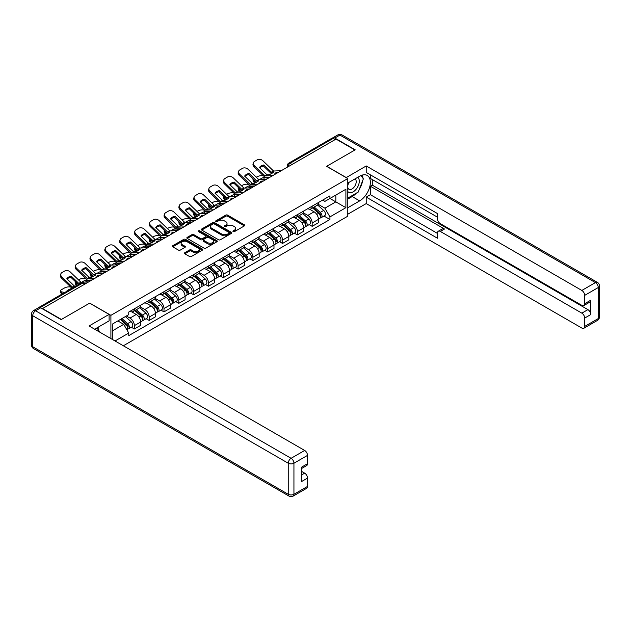 <?xml version="1.0" encoding="UTF-8"?>
<svg xmlns="http://www.w3.org/2000/svg" width="631" height="631" viewBox="0 0 631 631"><rect width="100%" height="100%" fill="white"/><g stroke="black" fill="none" stroke-linecap="round" stroke-linejoin="round"><path stroke-width="0.95" d="M233.178 231.609A0.923 0.536 0 0 0 234.48 231.609L244.386 225.89A1.317 0.765 0 0 0 244.773 225.354A1.317 0.765 0 0 0 244.386 224.817L227.602 215.124A1.317 0.765 0 0 0 225.74 215.124L215.834 220.85A0.923 0.536 0 0 0 217.135 221.599L218.421 220.858A4.22 2.437 0 0 1 224.391 220.858L225.788 221.67A4.22 2.437 0 0 1 227.018 223.39A4.22 2.437 0 0 1 225.788 225.109L224.502 225.851A0.923 0.536 0 0 0 225.811 226.608L227.089 225.866A4.22 2.437 0 0 1 233.06 225.866L234.456 226.671A4.22 2.437 0 0 1 235.694 228.398A4.22 2.437 0 0 1 234.456 230.118L233.178 230.859A0.923 0.536 0 0 0 233.178 231.609L233.178 230.859M184.812 252.7A1.317 0.765 0 0 0 184.426 253.236A1.317 0.765 0 0 0 184.812 253.772L189.521 256.494A1.317 0.765 0 0 0 191.382 256.494L202.385 250.144A1.317 0.765 0 0 0 202.772 249.608A1.317 0.765 0 0 0 202.385 249.064L185.601 239.378A1.317 0.765 0 0 0 183.739 239.378L172.736 245.727A1.317 0.765 0 0 0 172.35 246.264A1.317 0.765 0 0 0 172.736 246.808L178.423 250.089A1.317 0.765 0 0 0 180.285 250.089L184.993 247.368A1.317 0.765 0 0 0 185.38 246.831A1.317 0.765 0 0 0 184.993 246.295L182.178 244.662A3.526 2.035 0 0 1 181.144 243.227A3.526 2.035 0 0 1 183.321 241.342A3.526 2.035 0 0 1 187.162 241.783L198.213 248.164A3.526 2.035 0 0 1 199.246 249.608A3.526 2.035 0 0 1 197.069 251.485A3.526 2.035 0 0 1 193.228 251.043L191.382 249.979A1.317 0.765 0 0 0 189.521 249.979L184.812 252.7L184.812 253.772M110.906 315.334L89.72 303.109L61.412 319.452L42.514 308.535L336.015 139.08L354.922 149.997L326.613 166.339L347.791 178.565L110.906 315.334L110.906 338.587M218.515 239.756A1.317 0.765 0 0 0 220.377 239.756L231.38 233.399A1.317 0.765 0 0 0 231.766 232.863A1.317 0.765 0 0 0 231.38 232.326L214.595 222.633A1.317 0.765 0 0 0 212.734 222.633L201.731 228.99A1.317 0.765 0 0 0 201.344 229.526A1.317 0.765 0 0 0 201.731 230.063L218.515 239.756M198.883 231.814A0.923 0.536 0 0 1 199.822 231.94L216.867 241.783L205.88 248.125A1.317 0.765 0 0 1 204.018 248.125L187.233 238.431L191.942 235.734L191.942 234.637L187.233 237.359A1.317 0.765 0 0 0 186.847 237.895A1.317 0.765 0 0 0 187.233 238.431L187.233 237.359M191.942 235.734A1.317 0.765 0 0 1 193.804 235.734L193.804 234.637A1.317 0.765 0 0 0 191.942 234.637M193.804 234.637L200.611 238.573A1.317 0.765 0 0 0 202.48 238.573L205.603 236.767A1.317 0.765 0 0 0 205.99 236.231A1.317 0.765 0 0 0 205.603 235.686L198.513 231.601A0.923 0.536 0 0 1 199.822 230.843L216.883 240.695A1.317 0.765 0 0 1 217.269 241.231A1.317 0.765 0 0 1 216.883 241.776L216.883 240.695M123.345 345.772L347.791 216.188L347.791 178.565M38.594 307.683A2.69 1.554 -120 0 0 38.223 307.802A2.69 1.554 -120 0 0 37.939 308.062M292.043 164.47L290.047 163.319A2.69 1.554 60 0 0 288.698 163.192L331.732 138.347A2.69 1.554 60 0 1 333.073 138.481L290.047 163.319A2.69 1.554 120 0 0 288.146 166.616L288.146 166.718M335.069 139.632L333.073 138.481M312.171 206.148A6.176 3.565 60 0 1 310.894 208.924L317.164 205.304A6.176 3.565 -120 0 0 318.442 202.535M303.282 212.805L307.81 215.416A6.176 3.565 60 0 1 312.179 222.988L318.442 219.367A6.176 3.565 -120 0 0 314.072 211.803L309.584 209.208M318.442 219.367L318.442 222.711L312.179 226.332L309.166 224.597M310.894 208.924A6.176 3.565 60 0 1 307.857 208.648M312.179 222.988L312.179 226.332M297.359 214.706A6.176 3.565 60 0 1 296.081 217.482L302.344 213.862A6.176 3.565 -120 0 0 303.629 211.085M294.354 233.155L297.359 234.89L303.629 231.269L303.629 227.925A6.176 3.565 -120 0 0 299.26 220.353L294.772 217.766M296.081 217.482A6.176 3.565 60 0 1 293.036 217.198M288.462 221.363L292.989 223.973A6.176 3.565 60 0 1 297.359 231.545L297.359 234.89M282.538 223.264A6.176 3.565 60 0 1 281.26 226.032L287.531 222.412A6.176 3.565 -120 0 0 288.809 219.643M279.533 241.705L282.538 243.44L288.809 239.819L288.809 236.475A6.176 3.565 -120 0 0 284.439 228.911L279.951 226.316M281.26 226.032A6.176 3.565 60 0 1 278.216 225.756M273.641 229.913L278.168 232.531A6.176 3.565 60 0 1 282.538 240.095L282.538 243.44M267.725 231.814A6.176 3.565 60 0 1 266.44 234.59L272.71 230.97A6.176 3.565 -120 0 0 273.988 228.193M264.72 250.262L267.725 251.998L273.988 248.377L273.988 245.033A6.176 3.565 -120 0 0 269.618 237.461L265.138 234.874M266.44 234.59A6.176 3.565 60 0 1 263.403 234.314M258.828 238.471L263.356 241.081A6.176 3.565 60 0 1 267.725 248.653L267.725 251.998M252.905 240.372A6.176 3.565 60 0 1 251.627 243.148L257.898 239.528A6.176 3.565 -120 0 0 259.175 236.751M249.9 258.813L252.905 260.548L259.175 256.935L259.175 253.583A6.176 3.565 -120 0 0 254.806 246.019L250.318 243.432M251.627 243.148A6.176 3.565 60 0 1 248.582 242.864M244.008 247.021L248.535 249.639A6.176 3.565 60 0 1 252.905 257.203L252.905 260.548M238.084 248.922A6.176 3.565 60 0 1 236.806 251.698L243.077 248.078A6.176 3.565 -120 0 0 244.355 245.309M235.079 267.37L238.084 269.106L244.355 265.485L244.355 262.141A6.176 3.565 -120 0 0 239.985 254.577L235.497 251.982M236.806 251.698A6.176 3.565 60 0 1 233.762 251.422M229.187 255.579L233.715 258.189A6.176 3.565 60 0 1 238.084 265.761L238.084 269.106M223.271 257.48A6.176 3.565 60 0 1 221.994 260.256L228.256 256.636A6.176 3.565 -120 0 0 229.542 253.859M220.266 275.928L223.271 277.664L229.542 274.043L229.542 270.699A6.176 3.565 -120 0 0 225.172 263.127L220.684 260.54M221.994 260.256A6.176 3.565 60 0 1 218.949 259.972M214.374 264.137L218.902 266.747A6.176 3.565 60 0 1 223.271 274.319L223.271 277.664M208.451 266.037A6.176 3.565 60 0 1 207.173 268.806L213.444 265.194A6.176 3.565 -120 0 0 214.721 262.417M205.446 284.478L208.451 286.214L214.721 282.593L214.721 279.249A6.176 3.565 -120 0 0 210.352 271.685L205.864 269.09M207.173 268.806A6.176 3.565 60 0 1 204.129 268.53M199.554 272.687L204.081 275.305A6.176 3.565 60 0 1 208.451 282.869L208.451 286.214M193.638 274.588A6.176 3.565 60 0 1 192.352 277.364L198.623 273.744A6.176 3.565 -120 0 0 199.901 270.967M190.625 293.036L193.638 294.772L199.901 291.151L199.901 287.807A6.176 3.565 -120 0 0 195.531 280.235L191.051 277.648M192.352 277.364A6.176 3.565 60 0 1 189.316 277.088M184.741 281.245L189.268 283.855A6.176 3.565 60 0 1 193.638 291.427L193.638 294.772M178.818 283.145A6.176 3.565 60 0 1 177.54 285.922L183.802 282.302A6.176 3.565 -120 0 0 185.088 279.525M175.812 301.594L178.818 303.33L185.088 299.709L185.088 296.365A6.176 3.565 -120 0 0 180.718 288.793L176.23 286.206M177.54 285.922A6.176 3.565 60 0 1 174.495 285.638M169.92 289.803L174.448 292.413A6.176 3.565 60 0 1 178.818 299.977L178.818 303.33M163.997 291.703A6.176 3.565 60 0 1 162.719 294.472L168.99 290.852A6.176 3.565 -120 0 0 170.267 288.083M160.992 310.144L163.997 311.88L170.267 308.259L170.267 304.915A6.176 3.565 -120 0 0 165.898 297.351L161.41 294.756M162.719 294.472A6.176 3.565 60 0 1 159.675 294.196M155.1 298.353L159.627 300.971A6.176 3.565 60 0 1 163.997 308.535L163.997 311.88M149.184 300.253A6.176 3.565 60 0 1 147.899 303.03L154.169 299.409A6.176 3.565 -120 0 0 155.447 296.633M146.179 318.702L149.184 320.438L155.447 316.817L155.447 313.473A6.176 3.565 -120 0 0 151.085 305.901L146.597 303.314M147.899 303.03A6.176 3.565 60 0 1 144.862 302.746M140.287 306.911L144.814 309.521A6.176 3.565 60 0 1 149.184 317.093L149.184 320.438M134.364 308.811A6.176 3.565 60 0 1 133.086 311.58L139.356 307.967A6.176 3.565 -120 0 0 140.634 305.191M131.358 327.252L134.364 328.988L140.634 325.367L140.634 322.023A6.176 3.565 -120 0 0 136.264 314.459L131.776 311.864M133.086 311.58A6.176 3.565 60 0 1 130.041 311.304M126.381 315.997L129.994 318.079A6.176 3.565 60 0 1 134.364 325.643L134.364 328.988M322.67 200.09L324.902 201.384L345.898 189.261L335.826 195.074L335.826 201.873L324.902 208.183L318.095 204.247M112.799 339.683L112.799 323.837L128.763 314.624L128.763 312.045L329.934 195.894L329.934 198.473L345.898 207.686L329.934 216.898L324.902 208.183M345.898 189.261L345.898 207.686M112.799 330.636L123.723 324.326L128.763 333.05L128.763 335.629L329.934 219.478L329.934 216.898M128.763 333.05L115.031 340.969M123.723 324.326L117.839 320.927M323.987 216.039L329.934 219.478M233.541 231.743L234.456 231.214A4.22 2.437 0 0 0 235.694 229.495L235.694 228.398M227.018 223.39L227.018 224.486A4.22 2.437 0 0 1 225.788 226.206L224.873 226.734M244.371 225.906L227.602 216.22A1.317 0.765 0 0 0 225.74 216.22L216.204 221.733M231.364 233.415L214.595 223.737A1.317 0.765 0 0 0 212.734 223.737L201.746 230.078M229.053 233.241A0.923 0.536 0 0 0 229.053 232.484L214.319 223.981A0.923 0.536 0 0 0 213.01 223.981L211.661 224.762A4.22 2.437 0 0 0 210.423 226.482A4.22 2.437 0 0 0 211.661 228.209L221.733 234.022A4.22 2.437 0 0 0 227.696 234.022L229.053 233.241L229.053 234.338A0.923 0.536 0 0 0 229.321 233.959L229.321 232.863M210.423 226.482L210.423 227.578A4.22 2.437 0 0 0 211.661 229.305L211.661 228.209M229.053 234.338L227.696 235.118A4.22 2.437 0 0 1 221.733 235.118L211.661 229.305M193.804 235.734L200.611 239.67A1.317 0.765 0 0 0 202.48 239.67L205.603 237.863A1.317 0.765 0 0 0 205.99 237.327L205.99 236.231M207.678 242.643A3.526 2.035 0 0 0 211.519 243.085A3.526 2.035 0 0 0 213.696 241.208A3.526 2.035 0 0 0 212.663 239.764L208.774 237.516A1.317 0.765 0 0 0 206.905 237.516L203.781 239.323A1.317 0.765 0 0 0 203.395 239.859A1.317 0.765 0 0 0 203.781 240.403L207.678 242.643L207.678 243.747A3.526 2.035 0 0 0 211.519 244.181A3.526 2.035 0 0 0 213.696 242.304L213.696 241.208M203.395 239.859L203.395 240.955A1.317 0.765 0 0 0 203.781 241.499L203.781 240.403M207.678 243.747L203.781 241.499M199.246 249.608L199.246 250.704A3.526 2.035 0 0 1 197.069 252.581A3.526 2.035 0 0 1 193.228 252.14L191.382 251.075A1.317 0.765 0 0 0 189.521 251.075L184.828 253.788M181.144 243.227L181.144 244.323A3.526 2.035 0 0 0 182.178 245.759L182.178 244.662M184.978 247.384L182.178 245.759M202.37 250.152L185.601 240.474A1.317 0.765 0 0 0 183.739 240.474L172.752 246.816L172.736 245.727M265.635 179.291L264.105 178.999L263.711 177.421L268.143 178.273M256.296 177.232L256.943 176.861A4.031 1.467 -13.9 0 1 262.496 175.733L263.569 175.939M253.323 179.094A4.031 1.467 -13.9 0 0 252.976 179.938A4.031 1.467 -13.9 0 0 254.041 180.608L254.435 182.185A4.031 1.467 166.1 0 1 253.37 181.515L252.976 179.938M255.113 180.813L254.041 180.608M263.711 177.421A8.329 3.037 -13.9 0 0 259.712 179.567M256.02 182.493L254.435 182.185M264.105 178.999A8.329 3.037 -13.9 0 0 263.064 179.409M312.605 207.938L318.639 213.325A3.36 1.94 60 0 1 319.696 218.523L318.442 219.241M312.763 208.08L315.603 209.721M313.213 207.583L319.933 213.586A1.609 0.931 60 0 1 320.438 216.078A1.609 0.931 60 0 1 320.288 216.133M314.222 207.007L320.256 212.395A3.36 1.94 60 0 1 321.313 217.585A3.36 1.94 60 0 1 320.296 217.695M317.582 204.988L323.679 210.423A3.36 1.94 60 0 1 324.728 215.613L321.313 217.585M263.916 164.959A8.329 6.081 -160.8 0 0 259.451 167.538L267.008 174.811L269.137 174.74A8.329 1.948 -20.2 0 0 271.756 173.438A8.329 1.948 -20.2 0 0 273.602 172.168L271.472 172.231L263.916 164.959L263.521 166.087L271.022 173.312A2.011 1.159 -120 0 0 271.417 173.628M272.797 175.584L265.107 175.907L254.435 165.63L254.041 166.758A4.031 2.942 -160.8 0 1 253.086 163.792L253.473 162.664A4.031 2.942 19.2 0 0 254.435 165.63M269.745 177.343L265.785 177.524A2.011 1.159 60 0 1 265.107 177.335A2.011 1.159 60 0 1 264.657 176.988L254.041 166.758M281.252 170.701L273.562 171.025L262.882 160.747A4.031 2.942 19.2 0 0 257.33 159.793L254.577 161.378A4.031 2.942 19.2 0 0 253.473 162.664M259.743 167.822A8.329 6.081 -160.8 0 1 263.521 166.087M250.815 187.849L249.284 187.557L248.898 185.979L253.323 186.823M241.476 185.79L242.123 185.411A4.031 1.467 -13.9 0 1 247.675 184.284L248.748 184.489M238.51 187.652A4.031 1.467 -13.9 0 0 238.163 188.488A4.031 1.467 -13.9 0 0 239.22 189.166L239.614 190.743A4.031 1.467 166.1 0 1 238.55 190.073L238.163 188.488M240.293 189.371L239.22 189.166M248.898 185.979A8.329 3.037 -13.9 0 0 244.891 188.125M241.2 191.051L239.614 190.743M249.284 187.557A8.329 3.037 -13.9 0 0 248.243 187.967M297.785 216.496L303.826 221.883A3.36 1.94 60 0 1 304.876 227.073L303.629 227.799M297.942 216.638L300.79 218.279M298.392 216.141L305.112 222.136A1.609 0.931 60 0 1 305.617 224.628A1.609 0.931 60 0 1 305.475 224.691M299.402 215.557L305.436 220.953A3.36 1.94 60 0 1 306.492 226.143A3.36 1.94 60 0 1 305.483 226.253M302.77 213.538L308.859 218.973A3.36 1.94 60 0 1 309.916 224.171L306.492 226.143M235.994 196.407L234.472 196.115L234.077 194.529L238.51 195.381M226.663 194.34L227.31 193.969A4.031 1.467 -13.9 0 1 232.855 192.841L233.935 193.047M223.69 196.202A4.031 1.467 -13.9 0 0 223.342 197.046A4.031 1.467 -13.9 0 0 224.407 197.724L224.794 199.301A4.031 1.467 166.1 0 1 223.737 198.623L223.342 197.046M225.48 197.929L224.407 197.724M234.077 194.529A8.329 3.037 -13.9 0 0 230.07 196.675M226.379 199.601L224.794 199.301M234.472 196.115A8.329 3.037 -13.9 0 0 233.431 196.525M282.972 225.046L289.006 230.433A3.36 1.94 60 0 1 290.063 235.631L288.809 236.349M283.13 225.188L285.969 226.829M283.579 224.699L290.299 230.694A1.609 0.931 60 0 1 290.804 233.186A1.609 0.931 60 0 1 290.654 233.241M284.581 224.115L290.623 229.503A3.36 1.94 60 0 1 291.672 234.7A3.36 1.94 60 0 1 290.662 234.803M287.949 222.096L294.038 227.531A3.36 1.94 60 0 1 295.095 232.721L291.672 234.7M346.182 177.634L366.225 165.953L581.837 290.441L595.419 282.593L339.912 135.081L334.785 138.039L355.206 149.831L326.708 166.284L346.182 177.524M347.791 183.061L359.67 176.207A15.112 8.724 120 0 1 367.226 175.457A15.112 8.724 120 0 1 369.537 187.573A15.112 8.724 120 0 1 359.67 200.887L347.791 207.741M347.791 214.217L366.225 203.576L366.225 197.101L437.457 238.234L437.457 233.076A4.031 2.327 -120 0 1 438.293 231.23A4.031 2.327 -120 0 1 440.312 231.435L581.837 313.142L587.918 309.632A4.031 2.327 60 0 1 590.766 314.569L590.766 300.198A4.031 2.327 60 0 1 589.93 302.044L583.849 305.554A4.031 2.327 -120 0 0 584.685 303.708L584.685 295.371A4.031 2.327 -120 0 0 581.837 290.441M372.298 179.551L372.298 185.151L370.405 186.248L370.405 194.687L366.225 197.101M370.405 174.834L370.405 178.455L437.457 217.174M583.849 305.554A4.031 2.327 -120 0 1 581.837 305.357L440.312 223.642A4.031 2.327 -120 0 1 437.457 218.712L437.457 213.554L366.225 172.429L366.225 165.953M366.225 203.576L581.837 328.057A4.031 2.327 -120 0 0 583.849 328.254A4.031 2.327 -120 0 0 584.685 326.416L584.685 318.079A4.031 2.327 -120 0 0 581.837 313.142M334.785 138.039A4.031 2.327 -120 0 0 332.766 137.842A4.031 2.327 -120 0 0 332.34 138.228M370.405 186.248L444.492 229.021L440.312 231.435M372.298 185.151L587.918 309.632M370.405 194.687L437.457 233.407M438.293 231.23L442.473 228.816A4.031 2.327 60 0 1 444.492 229.021M347.791 199.081L352.161 196.556A15.112 8.724 120 0 0 356.349 193.149M359.354 189.197A15.112 8.724 120 0 0 362.604 180.813M362.849 178.108A15.112 8.724 120 0 0 362.478 175.024M40.707 307.825L35.581 310.783A4.031 2.327 -120 0 0 33.561 310.586L38.696 307.62A4.031 2.327 60 0 1 40.707 307.825L61.128 319.609L89.626 303.164L109.1 314.404L109.1 320.871L95.612 328.664A15.112 8.724 120 0 0 94.697 329.232M109.1 314.404L89.058 325.975L304.67 450.455A4.031 2.327 60 0 1 307.518 455.393L307.518 463.73A4.031 2.327 60 0 1 306.69 465.575L301.444 468.604M98.744 330.486L98.744 326.85M301.444 475.025L304.67 473.163A4.031 2.327 60 0 1 307.518 478.101L307.518 486.43A4.031 2.327 60 0 1 306.69 488.276L293.107 496.124A4.031 2.327 -120 0 0 293.936 494.278L307.518 486.43M307.518 463.73L301.444 467.24L301.444 481.611L307.518 478.101M304.67 473.163L301.444 471.294M347.791 191.453A8.731 5.04 120 0 0 354.74 190.704A8.731 5.04 120 0 0 359.291 181.2A8.731 5.04 120 0 0 357.698 177.343M348.525 182.643A8.731 5.04 120 0 0 347.791 184.213M347.791 187.139A5.979 3.455 120 0 0 348.998 189.292A5.979 3.455 120 0 0 353.605 187.691A5.979 3.455 120 0 0 356.215 181.673A5.979 3.455 120 0 0 354.977 178.936A5.979 3.455 120 0 0 354.961 178.928M349.022 182.359A5.979 3.455 120 0 0 347.791 185.94M361.035 175.521L363.369 178.841L358.242 192.061L347.989 197.976M96.929 327.899L99.312 331.299L99.122 331.788M249.095 173.517A8.329 6.081 -160.8 0 0 244.631 176.096L252.195 183.369L254.317 183.298A8.329 1.948 -20.2 0 0 256.935 181.988A8.329 1.948 -20.2 0 0 258.781 180.718L256.659 180.789L249.095 173.517L248.709 174.645L256.202 181.87A2.011 1.159 -120 0 0 256.604 182.178M257.976 184.134L250.294 184.465L239.614 174.188L239.22 175.315A4.031 2.942 -160.8 0 1 238.266 172.342L238.66 171.214A4.031 2.942 19.2 0 0 239.614 174.188M254.932 185.9L250.972 186.082A2.011 1.159 60 0 1 250.294 185.885A2.011 1.159 60 0 1 249.844 185.546L239.22 175.315M266.432 179.259L258.749 179.583L248.07 169.305A4.031 2.942 19.2 0 0 242.517 168.343L239.764 169.936A4.031 2.942 19.2 0 0 238.66 171.214M244.931 176.38A8.329 6.081 -160.8 0 1 248.709 174.645M234.282 182.075A8.329 6.081 -160.8 0 0 229.818 184.646L237.374 191.919L239.504 191.856A8.329 1.948 -20.2 0 0 242.123 190.546A8.329 1.948 -20.2 0 0 243.968 189.276L241.776 189.3L234.282 182.075L233.888 183.195L241.389 190.42A2.011 1.159 -120 0 0 241.783 190.736M243.164 192.692L235.473 193.015L224.794 182.738L224.407 183.866A4.031 2.942 -160.8 0 1 223.445 180.9L223.839 179.772A4.031 2.942 19.2 0 0 224.794 182.738M240.111 194.451L236.152 194.64A2.011 1.159 60 0 1 235.473 194.443A2.011 1.159 60 0 1 235.024 194.096L224.407 183.866M251.619 187.809L243.929 188.133L233.249 177.863A4.031 2.942 19.2 0 0 227.696 176.901L224.944 178.494A4.031 2.942 19.2 0 0 223.839 179.772M230.11 184.93A8.329 6.081 -160.8 0 1 233.888 183.195M221.181 204.957L219.651 204.665L219.257 203.087L223.69 203.931M211.842 202.898L212.489 202.519A4.031 1.467 -13.9 0 1 218.042 201.392L219.115 201.597M208.869 204.76A4.031 1.467 -13.9 0 0 208.522 205.603A4.031 1.467 -13.9 0 0 209.587 206.274L209.981 207.851A4.031 1.467 166.1 0 1 208.916 207.181L208.522 205.603M210.659 206.479L209.587 206.274M219.257 203.087A8.329 3.037 -13.9 0 0 215.258 205.233M211.566 208.159L209.981 207.851M219.651 204.665A8.329 3.037 -13.9 0 0 218.61 205.075M268.151 233.604L274.185 238.991A3.36 1.94 60 0 1 275.242 244.181L273.988 244.907M268.309 233.746L271.156 235.387M268.759 233.249L275.479 239.244A1.609 0.931 60 0 1 275.984 241.736A1.609 0.931 60 0 1 275.842 241.799M269.768 232.673L275.802 238.061A3.36 1.94 60 0 1 276.859 243.25A3.36 1.94 60 0 1 275.842 243.361M273.136 230.646L279.225 236.081A3.36 1.94 60 0 1 280.274 241.279L276.859 243.25M206.361 213.515L204.838 213.223L204.444 211.645L208.869 212.489M197.022 211.448L197.669 211.077A4.031 1.467 -13.9 0 1 203.221 209.949L204.294 210.155M194.056 213.31A4.031 1.467 -13.9 0 0 193.709 214.154A4.031 1.467 -13.9 0 0 194.766 214.832L195.16 216.409A4.031 1.467 166.1 0 1 194.103 215.731L193.709 214.154M195.839 215.037L194.766 214.832M204.444 211.645A8.329 3.037 -13.9 0 0 200.437 213.783M196.746 216.709L195.16 216.409M204.838 213.223A8.329 3.037 -13.9 0 0 203.797 213.633M253.331 242.162L259.373 247.549A3.36 1.94 60 0 1 260.429 252.739L259.175 253.465M253.496 242.304L256.336 243.945M253.946 241.807L260.658 247.802A1.609 0.931 60 0 1 261.171 250.294A1.609 0.931 60 0 1 261.021 250.349M254.948 241.223L260.989 246.611A3.36 1.94 60 0 1 262.039 251.808A3.36 1.94 60 0 1 261.029 251.911M258.316 239.204L264.405 244.639A3.36 1.94 60 0 1 265.462 249.829L262.039 251.808M191.54 222.065L190.018 221.773L189.623 220.195L194.056 221.047M182.209 220.006L182.856 219.635A4.031 1.467 -13.9 0 1 188.409 218.507L189.481 218.712M179.236 221.867A4.031 1.467 -13.9 0 0 178.888 222.711A4.031 1.467 -13.9 0 0 179.953 223.382L180.34 224.967A4.031 1.467 166.1 0 1 179.283 224.289L178.888 222.711M181.026 223.587L179.953 223.382M189.623 220.195A8.329 3.037 -13.9 0 0 185.624 222.341M181.933 225.267L180.34 224.967M190.018 221.773A8.329 3.037 -13.9 0 0 188.977 222.183M238.518 250.712L244.552 256.099A3.36 1.94 60 0 1 245.609 261.297L244.355 262.015M238.676 250.854L241.515 252.495M239.125 250.365L245.845 256.36A1.609 0.931 60 0 1 246.35 258.852A1.609 0.931 60 0 1 246.2 258.907M240.127 249.781L246.169 255.169A3.36 1.94 60 0 1 247.226 260.358A3.36 1.94 60 0 1 246.208 260.469M243.495 247.762L249.584 253.197A3.36 1.94 60 0 1 250.641 258.387L247.226 260.358M219.462 190.625A8.329 6.081 -160.8 0 0 214.997 193.204L222.554 200.477L224.683 200.406A8.329 1.948 -20.2 0 0 227.302 199.104A8.329 1.948 -20.2 0 0 229.148 197.826L227.018 197.897L219.462 190.625L219.067 191.753L226.568 198.978A2.011 1.159 -120 0 0 226.963 199.293M228.343 201.25L220.661 201.573L209.981 191.296L209.587 192.423A4.031 2.942 -160.8 0 1 208.632 189.45L209.019 188.33A4.031 2.942 19.2 0 0 209.981 191.296M225.291 203.008L221.331 203.19A2.011 1.159 60 0 1 220.661 203.001A2.011 1.159 60 0 1 220.203 202.654L209.587 192.423M236.799 196.367L229.108 196.691L218.436 186.413A4.031 2.942 19.2 0 0 212.884 185.459L210.123 187.044A4.031 2.942 19.2 0 0 209.019 188.33M215.297 193.488A8.329 6.081 -160.8 0 1 219.067 191.753M204.641 199.183A8.329 6.081 -160.8 0 0 200.177 201.762L207.678 208.987L209.871 208.964A8.329 1.948 -20.2 0 0 212.489 207.654A8.329 1.948 -20.2 0 0 214.335 206.384L212.205 206.455L204.641 199.183L204.255 200.311L211.756 207.536A2.011 1.159 -120 0 0 212.15 207.844M213.523 209.8L205.84 210.123L195.16 199.853L194.766 200.974A4.031 2.942 -160.8 0 1 193.812 198.008L194.206 196.88A4.031 2.942 19.2 0 0 195.16 199.853M210.478 211.566L206.518 211.748A2.011 1.159 60 0 1 205.84 211.551A2.011 1.159 60 0 1 205.39 211.204L194.766 200.974M221.978 204.925L214.295 205.249L203.616 194.971A4.031 2.942 19.2 0 0 198.063 194.009L195.31 195.602A4.031 2.942 19.2 0 0 194.206 196.88M200.477 202.046A8.329 6.081 -160.8 0 1 204.255 200.311M189.828 207.733A8.329 6.081 -160.8 0 0 185.364 210.312L192.92 217.585L195.05 217.514A8.329 1.948 -20.2 0 0 197.669 216.212A8.329 1.948 -20.2 0 0 199.514 214.942L197.385 215.005L189.828 207.733L189.434 208.861L196.935 216.086A2.011 1.159 -120 0 0 197.329 216.401M198.71 218.358L191.019 218.681L180.34 208.404L179.953 209.531A4.031 2.942 -160.8 0 1 178.999 206.566L179.385 205.438A4.031 2.942 19.2 0 0 180.34 208.404M195.657 220.116L191.698 220.298A2.011 1.159 60 0 1 191.019 220.109A2.011 1.159 60 0 1 190.57 219.762L179.953 209.531M207.165 213.475L199.475 213.799L188.795 203.521A4.031 2.942 19.2 0 0 183.242 202.567L180.49 204.152A4.031 2.942 19.2 0 0 179.385 205.438M185.656 210.596A8.329 6.081 -160.8 0 1 189.434 208.861M176.727 230.623L175.197 230.331L174.811 228.753L179.236 229.597M167.389 228.564L168.035 228.185A4.031 1.467 -13.9 0 1 173.588 227.057L174.661 227.263M164.423 230.425A4.031 1.467 -13.9 0 0 164.076 231.261A4.031 1.467 -13.9 0 0 165.133 231.94L165.527 233.517A4.031 1.467 166.1 0 1 164.462 232.847L164.076 231.261M166.205 232.145L165.133 231.94M174.811 228.753A8.329 3.037 -13.9 0 0 170.804 230.899M167.112 233.825L165.527 233.517M175.197 230.331A8.329 3.037 -13.9 0 0 174.156 230.741M223.697 259.27L229.739 264.657A3.36 1.94 60 0 1 230.788 269.847L229.534 270.573M223.855 259.412L226.703 261.053M224.305 258.915L231.025 264.91A1.609 0.931 60 0 1 231.53 267.402A1.609 0.931 60 0 1 231.388 267.465M225.314 258.339L231.348 263.726A3.36 1.94 60 0 1 232.405 268.916A3.36 1.94 60 0 1 231.388 269.027M228.682 256.312L234.771 261.747A3.36 1.94 60 0 1 235.828 266.945L232.405 268.916M175.008 216.291A8.329 6.081 -160.8 0 0 170.544 218.87L178.108 226.143L180.229 226.072A8.329 1.948 -20.2 0 0 182.848 224.762A8.329 1.948 -20.2 0 0 184.694 223.492L182.572 223.563L175.008 216.291L174.621 217.419L182.114 224.644A2.011 1.159 -120 0 0 182.517 224.951M183.889 226.915L176.207 227.239L165.527 216.961L165.133 218.089A4.031 2.942 -160.8 0 1 164.178 215.116L164.573 213.988A4.031 2.942 19.2 0 0 165.527 216.961M180.837 228.674L176.885 228.856A2.011 1.159 60 0 1 176.207 228.659A2.011 1.159 60 0 1 175.749 228.319L165.133 218.089M192.345 222.033L184.662 222.357L173.982 212.079A4.031 2.942 19.2 0 0 168.43 211.117L165.677 212.71A4.031 2.942 19.2 0 0 164.573 213.988M170.843 219.154A8.329 6.081 -160.8 0 1 174.621 217.419M161.907 239.181L160.384 238.889L159.99 237.311L164.415 238.155M152.576 237.114L153.215 236.743A4.031 1.467 -13.9 0 1 158.767 235.615L159.84 235.82M149.602 238.975A4.031 1.467 -13.9 0 0 149.255 239.819A4.031 1.467 -13.9 0 0 150.32 240.498L150.706 242.075A4.031 1.467 166.1 0 1 149.65 241.397L149.255 239.819M151.393 240.703L150.32 240.498M159.99 237.311A8.329 3.037 -13.9 0 0 155.983 239.449M152.292 242.375L150.706 242.075M160.384 238.889A8.329 3.037 -13.9 0 0 159.343 239.299M208.877 267.82L214.919 273.207A3.36 1.94 60 0 1 215.976 278.405L214.721 279.131M209.042 267.962L211.882 269.603M209.492 267.473L216.212 273.468A1.609 0.931 60 0 1 216.717 275.96A1.609 0.931 60 0 1 216.567 276.015M210.494 266.889L216.536 272.276A3.36 1.94 60 0 1 217.585 277.474A3.36 1.94 60 0 1 216.575 277.577M213.862 264.87L219.951 270.305A3.36 1.94 60 0 1 221.008 275.495L217.585 277.474M160.195 224.849A8.329 6.081 -160.8 0 0 155.731 227.42L163.287 234.693L165.417 234.629A8.329 1.948 -20.2 0 0 168.035 233.32A8.329 1.948 -20.2 0 0 169.881 232.05L167.751 232.121L160.195 224.849L159.801 225.969L167.302 233.194A2.011 1.159 -120 0 0 167.696 233.509M169.076 235.466L161.386 235.789L150.706 225.512L150.32 226.639A4.031 2.942 -160.8 0 1 149.358 223.674L149.752 222.546A4.031 2.942 19.2 0 0 150.706 225.512M166.024 237.224L162.064 237.414A2.011 1.159 60 0 1 161.386 237.217A2.011 1.159 60 0 1 160.937 236.87L150.32 226.639M177.524 230.583L169.842 230.914L159.162 220.637A4.031 2.942 19.2 0 0 153.609 219.675L150.856 221.268A4.031 2.942 19.2 0 0 149.752 222.546M156.023 227.712A8.329 6.081 -160.8 0 1 159.801 225.969M147.094 247.731L145.564 247.439L145.169 245.861L149.602 246.705M137.755 245.672L138.402 245.301A4.031 1.467 -13.9 0 1 143.955 244.165L145.027 244.371M134.782 247.533A4.031 1.467 -13.9 0 0 134.435 248.377A4.031 1.467 -13.9 0 0 135.499 249.048L135.894 250.625A4.031 1.467 166.1 0 1 134.829 249.955L134.435 248.377M136.572 249.253L135.499 249.048M145.169 245.861A8.329 3.037 -13.9 0 0 141.17 248.007M137.479 250.933L135.894 250.625M145.564 247.439A8.329 3.037 -13.9 0 0 144.523 247.849M194.064 276.378L200.098 281.765A3.36 1.94 60 0 1 201.155 286.955L199.901 287.681M194.222 276.52L197.061 278.161M194.671 276.023L201.392 282.018A1.609 0.931 60 0 1 201.896 284.51A1.609 0.931 60 0 1 201.746 284.573M195.681 275.447L201.715 280.834A3.36 1.94 60 0 1 202.772 286.024A3.36 1.94 60 0 1 201.754 286.135M199.041 273.42L205.138 278.863A3.36 1.94 60 0 1 206.187 284.053L202.772 286.024M145.375 233.399A8.329 6.081 -160.8 0 0 140.91 235.978L148.466 243.25L150.596 243.18A8.329 1.948 -20.2 0 0 153.215 241.878A8.329 1.948 -20.2 0 0 155.06 240.6L152.931 240.671L145.375 233.399L144.98 234.527L152.481 241.752A2.011 1.159 -120 0 0 152.876 242.067M154.256 244.023L146.573 244.347L135.894 234.069L135.499 235.197A4.031 2.942 -160.8 0 1 134.545 232.224L134.931 231.104A4.031 2.942 19.2 0 0 135.894 234.069M151.203 245.782L147.244 245.964A2.011 1.159 60 0 1 146.573 245.774A2.011 1.159 60 0 1 146.116 245.427L135.499 235.197M162.711 239.141L155.021 239.465L144.341 229.187A4.031 2.942 19.2 0 0 138.796 228.233L136.036 229.818A4.031 2.942 19.2 0 0 134.931 231.104M141.202 236.262A8.329 6.081 -160.8 0 1 144.98 234.527M132.273 256.289L130.743 255.997L130.357 254.419L134.782 255.263M122.935 254.222L123.581 253.851A4.031 1.467 -13.9 0 1 129.134 252.723L130.207 252.928M119.969 256.091A4.031 1.467 -13.9 0 0 119.622 256.927A4.031 1.467 -13.9 0 0 120.679 257.606L121.073 259.183A4.031 1.467 166.1 0 1 120.008 258.505L119.622 256.927M121.751 257.811L120.679 257.606M130.357 254.419A8.329 3.037 -13.9 0 0 126.35 256.565M122.659 259.483L121.073 259.183M130.743 255.997A8.329 3.037 -13.9 0 0 129.71 256.407M179.243 284.936L185.285 290.323A3.36 1.94 60 0 1 186.334 295.513L185.088 296.239M179.409 285.078L182.249 286.719M179.851 284.581L186.571 290.575A1.609 0.931 60 0 1 187.076 293.068A1.609 0.931 60 0 1 186.934 293.123M180.86 283.997L186.894 289.384A3.36 1.94 60 0 1 187.951 294.582A3.36 1.94 60 0 1 186.942 294.685M184.228 281.978L190.317 287.413A3.36 1.94 60 0 1 191.374 292.61L187.951 294.582M130.554 241.957A8.329 6.081 -160.8 0 0 126.09 244.536L133.591 251.761L135.775 251.737A8.329 1.948 -20.2 0 0 138.394 250.428A8.329 1.948 -20.2 0 0 140.24 249.158L138.118 249.229L130.554 241.957L130.167 243.085L137.661 250.31A2.011 1.159 -120 0 0 138.063 250.617M139.435 252.574L131.753 252.905L121.073 242.627L120.679 243.747A4.031 2.942 -160.8 0 1 119.724 240.782L120.119 239.654A4.031 2.942 19.2 0 0 121.073 242.627M136.391 254.34L132.431 254.522A2.011 1.159 60 0 1 131.753 254.325A2.011 1.159 60 0 1 131.303 253.977L120.679 243.747M147.891 247.699L140.208 248.022L129.529 237.745A4.031 2.942 19.2 0 0 123.976 236.783L121.223 238.376A4.031 2.942 19.2 0 0 120.119 239.654M126.389 244.82A8.329 6.081 -160.8 0 1 130.167 243.085M117.453 264.839L115.93 264.547L115.536 262.969L119.969 263.821M108.122 262.78L108.769 262.409A4.031 1.467 -13.9 0 1 114.321 261.281L115.394 261.486M105.148 264.641A4.031 1.467 -13.9 0 0 104.801 265.485A4.031 1.467 -13.9 0 0 105.866 266.156L106.253 267.741A4.031 1.467 166.1 0 1 105.196 267.063L104.801 265.485M106.939 266.361L105.866 266.156M115.536 262.969A8.329 3.037 -13.9 0 0 111.529 265.115M107.838 268.041L106.253 267.741M115.93 264.547A8.329 3.037 -13.9 0 0 114.889 264.965M164.431 293.486L170.465 298.873A3.36 1.94 60 0 1 171.522 304.071L170.267 304.789M164.588 293.628L167.428 295.269M165.038 293.139L171.758 299.133A1.609 0.931 60 0 1 172.263 301.626A1.609 0.931 60 0 1 172.113 301.681M166.04 292.555L172.082 297.942A3.36 1.94 60 0 1 173.139 303.132A3.36 1.94 60 0 1 172.121 303.243M169.408 290.536L175.497 295.971A3.36 1.94 60 0 1 176.554 301.161L173.139 303.132M115.741 250.507A8.329 6.081 -160.8 0 0 111.277 253.086L118.833 260.358L120.963 260.287A8.329 1.948 -20.2 0 0 123.581 258.986A8.329 1.948 -20.2 0 0 125.427 257.716L123.297 257.779L115.741 250.507L115.347 251.635L122.848 258.86A2.011 1.159 -120 0 0 123.242 259.175M124.622 261.131L116.932 261.455L106.253 251.177L105.866 252.305A4.031 2.942 -160.8 0 1 104.904 249.34L105.298 248.212A4.031 2.942 19.2 0 0 106.253 251.177M121.57 262.89L117.611 263.072A2.011 1.159 60 0 1 116.932 262.882A2.011 1.159 60 0 1 116.483 262.535L105.866 252.305M133.078 256.249L125.388 256.572L114.708 246.295A4.031 2.942 19.2 0 0 109.155 245.341L106.402 246.934A4.031 2.942 19.2 0 0 105.298 248.212M111.569 253.37A8.329 6.081 -160.8 0 1 115.347 251.635M102.64 273.397L101.11 273.105L100.723 271.527L105.148 272.371M93.301 271.338L93.948 270.959A4.031 1.467 -13.9 0 1 99.501 269.831L100.574 270.036M90.328 273.199A4.031 1.467 -13.9 0 0 89.988 274.043A4.031 1.467 -13.9 0 0 91.045 274.714L91.44 276.291A4.031 1.467 166.1 0 1 90.375 275.621L89.988 274.043M92.118 274.919L91.045 274.714M100.723 271.527A8.329 3.037 -13.9 0 0 96.717 273.673M93.025 276.599L91.44 276.291M101.11 273.105A8.329 3.037 -13.9 0 0 100.069 273.515M149.61 302.044L155.652 307.431A3.36 1.94 60 0 1 156.701 312.621L155.447 313.347M149.768 302.186L152.615 303.826M150.217 301.689L156.938 307.683A1.609 0.931 60 0 1 157.442 310.176A1.609 0.931 60 0 1 157.3 310.239M151.227 301.113L157.261 306.5A3.36 1.94 60 0 1 158.318 311.69A3.36 1.94 60 0 1 157.3 311.801M154.595 299.086L160.684 304.521A3.36 1.94 60 0 1 161.733 309.718L158.318 311.69M100.921 259.065A8.329 6.081 -160.8 0 0 96.456 261.644L104.012 268.916L106.142 268.845A8.329 1.948 -20.2 0 0 108.761 267.536A8.329 1.948 -20.2 0 0 110.606 266.266L108.477 266.337L100.921 259.065L100.526 260.193L108.027 267.418A2.011 1.159 -120 0 0 108.429 267.733M109.802 269.689L102.119 270.013L91.44 259.735L91.045 260.863A4.031 2.942 -160.8 0 1 90.091 257.89L90.478 256.762A4.031 2.942 19.2 0 0 91.44 259.735M106.749 271.448L102.79 271.63A2.011 1.159 60 0 1 102.119 271.44A2.011 1.159 60 0 1 101.662 271.093L91.045 260.863M118.257 264.807L110.567 265.13L99.895 254.853A4.031 2.942 19.2 0 0 94.342 253.899L91.582 255.484A4.031 2.942 19.2 0 0 90.478 256.762M96.756 261.928A8.329 6.081 -160.8 0 1 100.526 260.193M87.819 281.954L86.297 281.663L85.903 280.085L90.328 280.929M78.481 279.888L79.127 279.517A4.031 1.467 -13.9 0 1 84.68 278.389L85.753 278.594M75.515 281.749A4.031 1.467 -13.9 0 0 75.168 282.593A4.031 1.467 -13.9 0 0 76.225 283.272L76.619 284.849A4.031 1.467 166.1 0 1 75.562 284.171L75.168 282.593M77.305 283.477L76.225 283.272M85.903 280.085A8.329 3.037 -13.9 0 0 81.896 282.223M77.645 285.046L76.619 284.849M86.297 281.663A8.329 3.037 -13.9 0 0 85.256 282.073M134.789 310.594L140.831 315.981A3.36 1.94 60 0 1 141.888 321.179L140.634 321.905M134.955 310.736L137.795 312.384M135.405 310.247L142.117 316.241A1.609 0.931 60 0 1 142.63 318.734A1.609 0.931 60 0 1 142.48 318.789M136.406 309.663L142.448 315.05A3.36 1.94 60 0 1 143.497 320.248A3.36 1.94 60 0 1 142.488 320.351M139.774 307.644L145.864 313.079A3.36 1.94 60 0 1 146.92 318.269L143.497 320.248M86.1 267.623A8.329 6.081 -160.8 0 0 81.636 270.194L89.2 277.466L91.329 277.403A8.329 1.948 -20.2 0 0 93.948 276.094A8.329 1.948 -20.2 0 0 95.794 274.824L93.664 274.895L86.1 267.623L85.713 268.743L93.214 275.968A2.011 1.159 -120 0 0 93.609 276.283M94.989 278.239L87.299 278.563L76.619 268.285L76.225 269.413A4.031 2.942 -160.8 0 1 75.27 266.448L75.665 265.32A4.031 2.942 19.2 0 0 76.619 268.285M91.937 279.998L87.977 280.188A2.011 1.159 60 0 1 87.299 279.99A2.011 1.159 60 0 1 86.849 279.643L76.225 269.413M103.437 273.357L95.754 273.688L85.075 263.411A4.031 2.942 19.2 0 0 79.522 262.449L76.769 264.042A4.031 2.942 19.2 0 0 75.665 265.32M81.935 270.486A8.329 6.081 -160.8 0 1 85.713 268.743M71.082 288.635A8.329 3.037 -13.9 0 0 66.618 291.214L66.87 291.262M62.824 293.596L61.806 293.399A4.031 1.467 166.1 0 1 60.742 292.729L60.347 291.151A4.031 1.467 -13.9 0 1 61.562 289.661L64.315 288.075A4.031 1.467 -13.9 0 1 69.867 286.947L70.94 287.152M60.347 291.151A4.031 1.467 -13.9 0 0 61.412 291.822L61.806 293.399M64.78 292.469L61.412 291.822M120.347 319.483L126.011 324.539A3.36 1.94 60 0 1 127.068 329.729L126.902 329.832M120.403 319.452L122.974 320.934M120.955 319.128L127.304 324.799A1.609 0.931 60 0 1 127.809 327.292A1.609 0.931 60 0 1 127.659 327.347M121.957 318.552L127.628 323.608A3.36 1.94 60 0 1 128.685 328.798A3.36 1.94 60 0 1 127.667 328.909M125.38 316.573L131.051 321.636A3.36 1.94 60 0 1 132.1 326.826L128.685 328.798M74.119 287.073L72.478 287.121L61.806 276.843L61.412 277.971A4.031 2.942 -160.8 0 1 60.458 274.998L60.844 273.878A4.031 2.942 19.2 0 0 61.806 276.843M76.02 285.977L74.379 286.024L66.823 278.752A8.329 6.081 -160.8 0 1 71.287 276.173L70.893 277.301L78.394 284.526A2.011 1.159 -120 0 0 78.449 284.581M72.084 288.249A2.011 1.159 60 0 1 72.029 288.201L61.412 277.971M80.484 283.398L78.843 283.445L71.287 276.173M88.624 281.915L80.934 282.238L70.254 271.961A4.031 2.942 19.2 0 0 64.701 271.007L61.948 272.592A4.031 2.942 19.2 0 0 60.844 273.878M67.115 279.036A8.329 6.081 -160.8 0 1 70.893 277.301M288.241 166.663L288.146 166.616A2.69 1.554 0 0 1 287.357 165.511L287.357 167.176M149.184 317.093L155.447 313.473M163.997 308.535L170.267 304.915M178.818 299.977L185.088 296.365M193.638 291.427L199.901 287.807M208.451 282.869L214.721 279.249M223.271 274.319L229.542 270.699M238.084 265.761L244.355 262.141M252.905 257.203L259.175 253.583M267.725 248.653L273.988 245.033M282.538 240.095L288.809 236.475M297.359 231.545L303.629 227.925M134.364 325.643L140.634 322.023M129.994 318.079L136.264 314.459M144.814 309.521L151.085 305.901M159.627 300.971L165.898 297.351M174.448 292.413L180.718 288.793M189.268 283.855L195.531 280.235M204.081 275.305L210.352 271.685M218.902 266.747L225.172 263.127M233.715 258.189L239.985 254.577M248.535 249.639L254.806 246.019M263.356 241.081L269.618 237.461M278.168 232.531L284.439 228.911M292.989 223.973L299.26 220.353M307.81 215.416L314.072 211.803M277.719 172.744A2.69 1.554 120 0 0 276.536 173.422M262.898 181.294A2.69 1.554 120 0 0 261.715 181.98M248.086 189.852A2.69 1.554 120 0 0 246.895 190.538M233.265 198.402A2.69 1.554 120 0 0 232.082 199.088M218.452 206.96A2.69 1.554 120 0 0 217.261 207.646M203.632 215.518A2.69 1.554 120 0 0 202.448 216.196M188.811 224.068A2.69 1.554 120 0 0 187.628 224.754M173.998 232.626A2.69 1.554 120 0 0 172.807 233.312M159.178 241.176A2.69 1.554 120 0 0 157.995 241.862M144.357 249.734A2.69 1.554 120 0 0 143.174 250.42M129.544 258.292A2.69 1.554 120 0 0 128.353 258.97M114.724 266.842A2.69 1.554 120 0 0 113.541 267.528M99.911 275.4A2.69 1.554 120 0 0 98.72 276.086M84.593 284.242L82.598 283.09L40.187 307.573M85.382 283.784L83.939 282.956A2.69 1.554 120 0 0 82.598 283.09A2.69 1.554 60 0 0 81.257 282.956L38.223 307.802M234.456 231.214L234.456 230.118M224.502 226.608L224.502 225.851M225.788 226.206L225.788 225.109M215.834 221.599L215.834 220.85M225.74 216.22L225.74 215.124M227.602 216.22L227.602 215.124M244.386 225.89L244.386 224.817M201.731 230.063L201.731 228.99M212.734 223.737L212.734 222.633M214.595 223.737L214.595 222.633M231.38 233.399L231.38 232.326M221.733 235.118L221.733 234.022M227.696 235.118L227.696 234.022M200.611 239.67L200.611 238.573M202.48 239.67L202.48 238.573M205.603 237.863L205.603 236.767M199.822 231.94L199.822 230.843M189.521 251.075L189.521 249.979M191.382 251.075L191.382 249.979M193.228 252.14L193.228 251.043M184.993 247.368L184.993 246.295M183.739 240.474L183.739 239.378M185.601 240.474L185.601 239.378M202.385 250.144L202.385 249.064M318.639 213.325L316.762 214.414M320.769 215.337L320.169 215.684M323.679 210.423L320.256 212.395M267.102 174.834L265.201 175.931M273.657 171.056L271.567 172.255M266.952 174.763L265.052 175.86M273.507 170.977L271.417 172.184M303.826 221.883L301.941 222.972M305.956 223.895L305.349 224.242M308.859 218.973L305.436 220.953M289.006 230.433L287.121 231.522M291.136 232.445L290.528 232.8M294.038 227.531L290.623 229.503M584.685 303.708L590.766 300.198M590.766 314.569L584.685 318.079M584.685 326.416L598.267 318.568L598.267 287.531L584.685 295.371M352.161 196.556L359.67 200.887M598.267 318.568A4.031 2.327 60 0 1 597.439 320.414A4.031 4.031 0 0 0 599.45 316.928A4.031 2.327 180 0 1 598.267 318.568M598.267 287.531A4.031 2.327 0 0 0 599.45 285.89A4.031 4.031 0 0 0 597.439 282.396A4.031 2.327 -60 0 0 595.419 282.593A4.031 2.327 60 0 1 598.267 287.531M332.766 137.842L337.893 134.876A4.031 2.327 60 0 1 339.912 135.081A4.031 2.327 -60 0 1 341.923 134.876L597.439 282.396M33.561 310.586A4.031 4.031 0 0 0 31.55 314.072A4.031 2.327 180 0 0 32.733 315.721A4.031 2.327 -60 0 1 35.581 310.783L291.088 458.303A4.031 2.327 -60 0 0 288.241 463.233L32.733 315.721L32.733 346.758L288.241 494.278L288.241 463.233A4.031 2.327 0 0 0 293.936 463.233L293.936 494.278A4.031 2.327 180 0 1 288.241 494.278A4.031 2.327 -60 0 0 289.077 496.124A4.031 4.031 0 0 0 293.107 496.124M307.518 455.393L293.936 463.233A4.031 2.327 -120 0 0 291.088 458.303L304.67 450.455M33.561 348.604A4.031 2.327 -60 0 1 32.733 346.758A4.031 2.327 0 0 1 31.55 345.11A4.031 4.031 0 0 0 33.561 348.604L289.077 496.124M252.282 183.392L250.381 184.489M258.836 179.606L256.746 180.813M252.132 183.321L250.231 184.418M258.686 179.535L256.596 180.742M237.469 191.942L235.568 193.047M244.016 188.164L241.933 189.371M237.311 191.871L235.418 192.968M243.866 188.093L241.776 189.3M274.185 238.991L272.308 240.08M276.315 241.003L275.715 241.35M279.225 236.081L275.802 238.061M259.373 247.549L257.487 248.63M261.502 249.553L260.895 249.908M264.405 244.639L260.989 246.611M244.552 256.099L242.675 257.188M246.682 258.111L246.082 258.458M249.584 253.197L246.169 255.169M222.648 200.5L220.747 201.597M229.203 196.714L227.113 197.921M222.498 200.429L220.598 201.526M229.053 196.643L226.963 197.85M207.828 209.058L205.927 210.155M214.382 205.272L212.292 206.479M207.678 208.987L205.777 210.084M214.232 205.201L212.142 206.408M193.015 217.608L191.114 218.705M199.57 213.83L197.479 215.037M192.865 217.537L190.964 218.634M199.42 213.751L197.329 214.958M229.739 264.657L227.854 265.746M231.869 266.668L231.261 267.016M234.771 261.747L231.348 263.726M178.194 226.166L176.294 227.263M184.749 222.38L182.659 223.587M178.045 226.095L176.144 227.192M184.599 222.309L182.509 223.516M214.919 273.207L213.033 274.296M217.048 275.219L216.441 275.573M219.951 270.305L216.536 272.276M163.374 234.724L161.481 235.82M169.928 230.938L167.838 232.145M163.224 234.645L161.323 235.742M169.778 230.867L167.688 232.074M200.098 281.765L198.221 282.854M202.228 283.776L201.628 284.124M205.138 278.863L201.715 280.834M148.561 243.274L146.66 244.371M155.116 239.488L153.025 240.695M148.411 243.203L146.51 244.3M154.966 239.417L152.876 240.624M185.285 290.323L183.4 291.404M187.415 292.334L186.808 292.681M190.317 287.413L186.894 289.384M133.74 251.832L131.84 252.928M140.295 248.046L138.205 249.253M133.591 251.761L131.69 252.857M140.145 247.975L138.055 249.182M170.465 298.873L168.58 299.962M172.594 300.884L171.987 301.232M175.497 295.971L172.082 297.942M118.928 260.382L117.027 261.479M125.474 256.604L123.392 257.811M118.77 260.311L116.877 261.408M125.324 256.533L123.234 257.732M155.652 307.431L153.767 308.52M157.782 309.442L157.174 309.789M160.684 304.521L157.261 306.5M104.107 268.94L102.206 270.036M110.662 265.154L108.571 266.361M103.957 268.869L102.056 269.965M110.512 265.083L108.422 266.29M140.831 315.981L138.946 317.07M142.961 317.992L142.354 318.347M145.864 313.079L142.448 315.05M89.287 277.498L87.386 278.594M95.841 273.712L93.751 274.919M89.137 277.419L87.236 278.523M95.691 273.641L93.601 274.848M126.011 324.539L124.386 325.478M128.14 326.55L127.541 326.897M131.051 321.636L127.628 323.608M74.474 286.048L72.573 287.144M81.028 282.262L78.938 283.469M74.324 285.977L72.423 287.073M80.878 282.191L78.788 283.398M277.948 172.61A2.69 2.69 0 0 0 274.501 174.598M263.127 181.16A2.69 2.69 0 0 0 259.68 183.156M248.314 189.718A2.69 2.69 0 0 0 244.867 191.706M233.494 198.276A2.69 2.69 0 0 0 230.047 200.264M218.673 206.826A2.69 2.69 0 0 0 215.226 208.822M203.86 215.384A2.69 2.69 0 0 0 200.413 217.372M189.04 223.942A2.69 2.69 0 0 0 185.593 225.93M174.227 232.492A2.69 2.69 0 0 0 170.78 234.48M159.406 241.05A2.69 2.69 0 0 0 155.96 243.038M144.586 249.6A2.69 2.69 0 0 0 141.139 251.595M129.773 258.158A2.69 2.69 0 0 0 126.326 260.146M114.952 266.716A2.69 2.69 0 0 0 111.506 268.703M100.14 275.266A2.69 2.69 0 0 0 96.685 277.261M83.939 282.956A2.69 2.69 0 0 0 81.257 282.956M288.698 163.192A2.69 2.69 0 0 0 287.357 165.511M583.849 328.254L597.439 320.414M599.45 316.928L599.45 285.89M341.923 134.876A4.031 4.031 0 0 0 337.893 134.876M31.55 314.072L31.55 345.11"/></g></svg>
